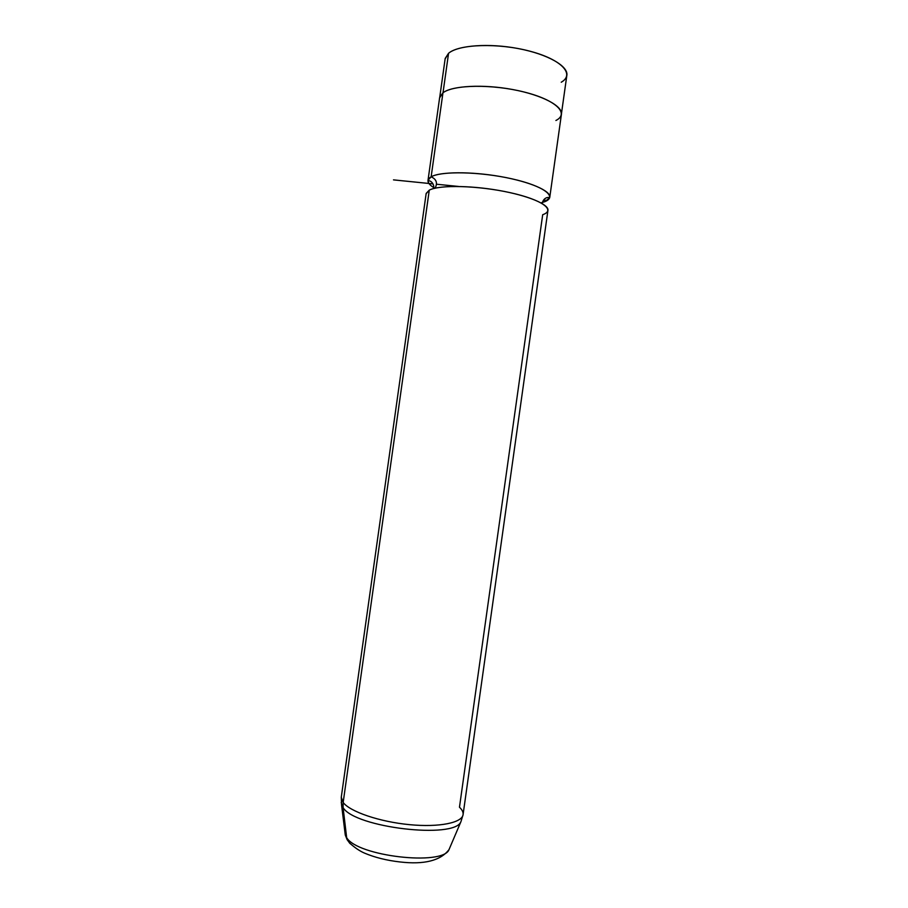 <?xml version="1.0" encoding="UTF-8"?>
<svg xmlns="http://www.w3.org/2000/svg" width="908" height="908" viewBox="0 0 908 908"><rect width="100%" height="100%" fill="white"/><g stroke="black" fill="none" stroke-linecap="round" stroke-linejoin="round"><path stroke-width="1.36" d="M439.79 96.895L445.192 58.453L448.563 53.277L443.013 92.752L448.563 53.277C457.882 45.286 488.969 42.937 518.423 48.601C547.933 54.185 568.805 66.329 566.819 75.546L561.337 114.522M428.02 180.272L439.665 97.428L442.956 92.798L431.141 176.81L428.02 180.272C427.657 182.531 429.541 184.96 433.695 187.559C427.078 183.359 426.227 179.784 431.141 176.81L442.956 92.798C452.161 85.704 483.181 84.013 512.679 89.529C542.235 94.977 563.244 106.225 561.394 114.533L549.76 197.377C551.338 191.043 530.056 181.702 500.456 176.549C470.9 171.351 440.074 171.646 431.141 176.81C436.487 179.251 437.792 183.041 435.057 188.194C437.792 183.041 436.487 179.251 431.141 176.81C441.186 170.84 480.241 171.612 512.055 178.865C544.028 186.026 558.023 196.9 544.494 201.792C547.626 200.589 549.374 199.113 549.76 197.377M542.178 203.528C543.438 197.184 549.09 196.73 549.295 198.126L544.494 201.792L541.02 202.87M544.505 201.769L544.936 198.648L544.505 201.769M350.113 843.657L347.14 839.696L346.652 837.63L343.099 807.643L341.204 802.615L343.099 807.643L343.167 802.49L429.268 190.158C438.155 185.3 468.948 185.221 498.515 190.374C528.115 195.481 549.442 204.516 547.91 210.531L463.114 814.351C462.637 822.693 439.336 827.574 409.394 824.646C379.487 821.785 350.079 811.707 343.167 802.49L341.272 797.224L426.17 193.427L429.268 190.158L343.167 802.49C350.079 811.707 379.487 821.785 409.394 824.646C439.336 827.574 462.637 822.693 463.114 814.351C463.296 812.07 462.081 809.698 459.471 807.223L542.689 214.708C556.161 210.134 542.11 199.681 510.114 192.655C478.289 185.538 439.256 184.528 429.268 190.158L426.124 193.733M561.246 82.231C575.173 74.343 561.746 59.542 529.977 51.211C498.367 42.744 459.051 44.049 448.563 53.277L445.136 58.918M555.912 120.492C569.725 113.568 556.105 100.005 524.256 92.048C492.567 83.967 453.308 84.603 442.956 92.798L439.608 97.837M346.652 837.63C357.128 856.221 443.013 866.164 448.995 849.638L449.619 848.185L448.995 849.638C443.013 866.164 357.128 856.221 346.652 837.63L349.342 842.794C354.767 847.686 359.806 851.125 364.471 853.1C374.947 857.504 386.785 860.455 399.985 861.953C424.218 864.779 440.55 860.67 448.995 849.638L460.935 821.661C454.772 839.355 354.949 827.642 343.099 807.643L346.652 837.63L345.278 835.054L346.652 837.63M347.14 839.696L345.278 835.054L341.556 804.885L341.272 797.224L343.167 802.49L343.099 807.643C354.949 827.642 454.772 839.355 460.935 821.661L463.057 814.771M458.392 186.435L436.578 184.233M432.957 183.87L393.493 179.875M433.525 188.569C434.898 184.869 430.698 179.682 428.167 181.101C428.224 183.348 430.449 185.731 434.864 188.24"/></g></svg>
